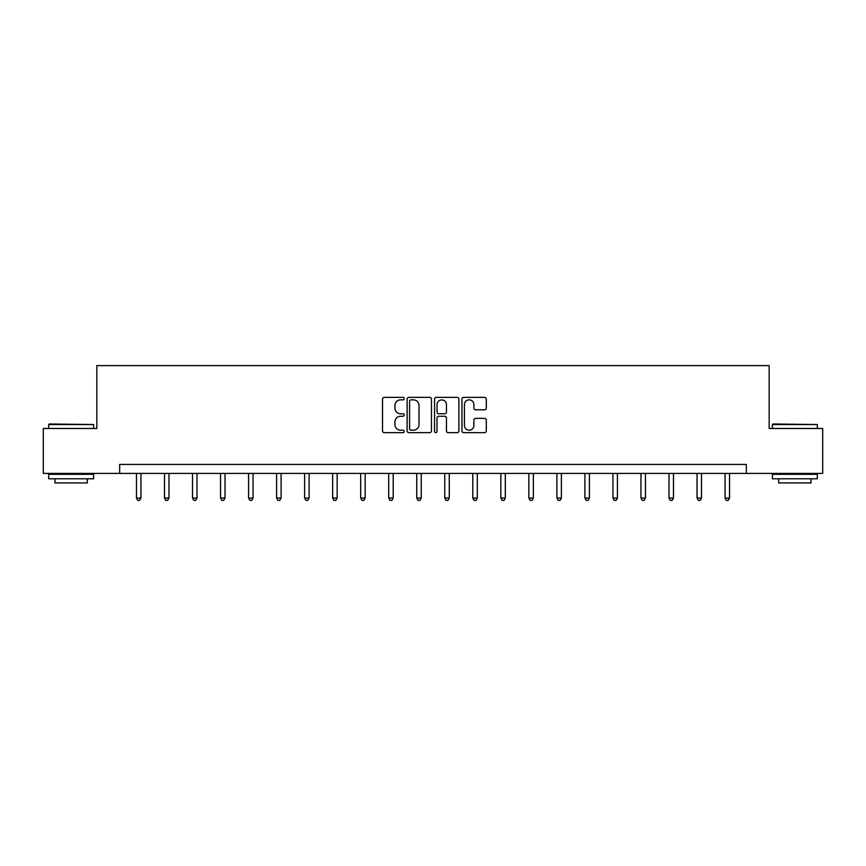 <?xml version="1.0" encoding="UTF-8"?>
<svg xmlns="http://www.w3.org/2000/svg" width="866" height="866" viewBox="0 0 866 866"><rect width="100%" height="100%" fill="white"/><g stroke="black" fill="none" stroke-linecap="round" stroke-linejoin="round"><path stroke-width="1.3" d="M404.249 398.609A1.234 1.234 0 0 0 403.015 397.375L384.277 397.375A1.764 1.764 0 0 0 382.523 399.139L382.523 430.889A1.764 1.764 0 0 0 384.277 432.654L403.015 432.654A1.234 1.234 0 0 0 404.249 431.42A1.234 1.234 0 0 0 403.015 430.185L400.59 430.185A5.64 5.64 0 0 1 394.95 424.535L394.95 421.894A5.64 5.64 0 0 1 400.59 416.254L403.015 416.254A1.234 1.234 0 0 0 404.249 415.02A1.234 1.234 0 0 0 403.015 413.786L400.59 413.786A5.64 5.64 0 0 1 394.95 408.135L394.95 405.494A5.64 5.64 0 0 1 400.59 399.854L403.015 399.854A1.234 1.234 0 0 0 404.249 398.609M484.538 409.813A1.764 1.764 0 0 0 486.302 408.048L486.302 399.139A1.764 1.764 0 0 0 484.538 397.375L463.732 397.375A1.764 1.764 0 0 0 461.968 399.139L461.968 430.889A1.764 1.764 0 0 0 463.732 432.654L484.538 432.654A1.764 1.764 0 0 0 486.302 430.889L486.302 420.129A1.764 1.764 0 0 0 484.538 418.365L475.629 418.365A1.764 1.764 0 0 0 473.875 420.129L473.875 425.466A4.72 4.72 0 0 1 469.155 430.185A4.72 4.72 0 0 1 464.436 425.466L464.436 404.563A4.72 4.72 0 0 1 469.155 399.854A4.72 4.72 0 0 1 473.875 404.563L473.875 408.048A1.764 1.764 0 0 0 475.629 409.813L484.538 409.813M119.66 473.41L43.3 473.41L43.3 428.486L96.84 428.486L96.84 365.604L769.16 365.604L769.16 428.486L822.7 428.486L822.7 473.41L746.34 473.41L746.34 464.425L119.66 464.425L119.66 473.41L746.34 473.41M431.452 399.139A1.764 1.764 0 0 0 429.698 397.375L408.882 397.375A1.764 1.764 0 0 0 407.117 399.139L407.117 430.889A1.764 1.764 0 0 0 408.882 432.654L429.698 432.654A1.764 1.764 0 0 0 431.452 430.889L431.452 399.139M436.302 397.375L457.118 397.375A1.764 1.764 0 0 1 458.883 399.139L458.883 430.889A1.764 1.764 0 0 1 457.118 432.654L448.209 432.654A1.764 1.764 0 0 1 446.445 430.889L446.445 418.018A1.764 1.764 0 0 0 444.68 416.254L438.781 416.254A1.764 1.764 0 0 0 437.016 418.018L437.016 431.42A1.234 1.234 0 0 1 435.782 432.654A1.234 1.234 0 0 1 434.548 431.42L434.548 399.139A1.764 1.764 0 0 1 436.302 397.375M410.82 399.854A1.234 1.234 0 0 0 409.586 401.088L409.586 428.951A1.234 1.234 0 0 0 410.82 430.185L413.385 430.185A5.64 5.64 0 0 0 419.025 424.535L419.025 405.494A5.64 5.64 0 0 0 413.385 399.854L410.82 399.854M446.445 404.649A4.72 4.72 0 0 0 441.725 399.94A4.72 4.72 0 0 0 437.016 404.649L437.016 412.021A1.764 1.764 0 0 0 438.781 413.786L444.68 413.786A1.764 1.764 0 0 0 446.445 412.021L446.445 404.649M136.46 473.41L136.46 498.058L140.952 498.058L140.952 473.41M140.952 498.058L139.599 500.396L137.802 500.396L136.46 498.058M49.232 423.994L93.604 424.535L48.691 424.535L49.232 423.994M71.153 478.801L48.691 478.801L48.691 474.308L93.604 474.308L93.604 478.801L71.153 478.801M87.314 478.801L87.314 482.925L54.98 482.925L54.98 478.801M772.927 423.994L817.309 424.535L772.396 424.535L772.927 423.994M794.847 478.801L772.396 478.801L772.396 474.308L817.309 474.308L817.309 478.801L794.847 478.801M811.02 478.801L811.02 482.925L778.686 482.925L778.686 478.801M164.486 473.41L164.486 498.058L168.978 498.058L168.978 473.41M168.978 498.058L167.625 500.396L165.839 500.396L164.486 498.058M192.512 473.41L192.512 498.058L197.004 498.058L197.004 473.41M197.004 498.058L195.662 500.396L193.865 500.396L192.512 498.058M220.538 473.41L220.538 498.058L225.03 498.058L225.03 473.41M225.03 498.058L223.688 500.396L221.891 500.396L220.538 498.058M248.574 473.41L248.574 498.058L253.067 498.058L253.067 473.41M253.067 498.058L251.714 500.396L249.917 500.396L248.574 498.058M276.6 473.41L276.6 498.058L281.093 498.058L281.093 473.41M281.093 498.058L279.74 500.396L277.943 500.396L276.6 498.058M304.626 473.41L304.626 498.058L309.119 498.058L309.119 473.41M309.119 498.058L307.776 500.396L305.979 500.396L304.626 498.058M332.652 473.41L332.652 498.058L337.145 498.058L337.145 473.41M337.145 498.058L335.802 500.396L334.005 500.396L332.652 498.058M360.689 473.41L360.689 498.058L365.171 498.058L365.171 473.41M365.171 498.058L363.828 500.396L362.031 500.396L360.689 498.058M388.715 473.41L388.715 498.058L393.207 498.058L393.207 473.41M393.207 498.058L391.854 500.396L390.057 500.396L388.715 498.058M416.741 473.41L416.741 498.058L421.233 498.058L421.233 473.41M421.233 498.058L419.88 500.396L418.083 500.396L416.741 498.058M444.767 473.41L444.767 498.058L449.259 498.058L449.259 473.41M449.259 498.058L447.917 500.396L446.12 500.396L444.767 498.058M472.793 473.41L472.793 498.058L477.285 498.058L477.285 473.41M477.285 498.058L475.943 500.396L474.146 500.396L472.793 498.058M500.829 473.41L500.829 498.058L505.311 498.058L505.311 473.41M505.311 498.058L503.969 500.396L502.172 500.396L500.829 498.058M528.855 473.41L528.855 498.058L533.348 498.058L533.348 473.41M533.348 498.058L531.995 500.396L530.198 500.396L528.855 498.058M556.881 473.41L556.881 498.058L561.374 498.058L561.374 473.41M561.374 498.058L560.021 500.396L558.224 500.396L556.881 498.058M584.907 473.41L584.907 498.058L589.4 498.058L589.4 473.41M589.4 498.058L588.057 500.396L586.26 500.396L584.907 498.058M612.933 473.41L612.933 498.058L617.426 498.058L617.426 473.41M617.426 498.058L616.083 500.396L614.286 500.396L612.933 498.058M640.97 473.41L640.97 498.058L645.462 498.058L645.462 473.41M645.462 498.058L644.109 500.396L642.312 500.396L640.97 498.058M668.996 473.41L668.996 498.058L673.488 498.058L673.488 473.41M673.488 498.058L672.135 500.396L670.338 500.396L668.996 498.058M697.022 473.41L697.022 498.058L701.514 498.058L701.514 473.41M701.514 498.058L700.161 500.396L698.375 500.396L697.022 498.058M725.048 473.41L725.048 498.058L729.54 498.058L729.54 473.41M729.54 498.058L728.198 500.396L726.401 500.396L725.048 498.058M48.691 428.486L48.691 424.535M58.931 474.308L58.931 473.41M83.363 474.308L83.363 473.41M93.604 428.486L93.604 424.535M772.396 428.486L772.396 424.535M782.637 474.308L782.637 473.41M807.069 474.308L807.069 473.41M817.309 428.486L817.309 424.535"/></g></svg>
